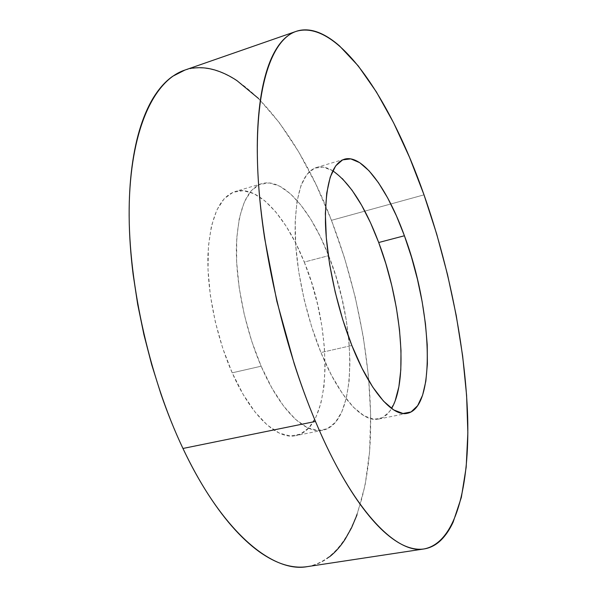<?xml version="1.0" encoding="UTF-8"?>
<svg xmlns="http://www.w3.org/2000/svg" width="597" height="597" viewBox="0 0 597 597"><rect width="100%" height="100%" fill="white"/><g stroke="black" fill="none" stroke-linecap="round" stroke-linejoin="round"><path stroke-width="0.45" stroke-dasharray="2.98 2.24" d="M356.999 514.883L365.118 485.145L369.61 451.399L370.662 414.796L368.491 376.334L363.289 336.88L355.252 297.239L344.581 258.135L331.447 220.323L424.012 194.846L331.447 220.323C297.022 130.042 236.71 53.543 184.488 70.207M328.641 255.673C357.327 325.798 357.894 423.348 322.82 430.228C305.358 434.4 279.978 410.229 261.135 366.215L232.188 372.827C251.262 416.266 277.441 439.974 295.769 435.638C332.559 428.445 333.35 331.439 304.269 262.076L328.641 255.673L304.269 262.076C286.478 217.136 257.837 184.712 235.345 191.473C219.218 196.92 210.092 218.054 207.943 254.882C206.823 290.694 216.233 336.85 232.188 372.827L261.135 366.215C245.382 329.76 235.755 283.12 236.375 247.061C237.957 210.01 246.434 188.868 261.799 183.645C283.247 177.197 311.052 210.241 328.641 255.673L320.208 236.457L310.821 219.315L300.724 204.831L290.209 193.585L279.605 186.122L269.292 182.936L259.673 184.413L251.195 190.786L244.277 202.084L239.337 218.099L236.71 238.315L236.636 261.926L239.196 287.851L244.322 314.791L251.77 341.372L261.135 366.215L271.919 388.087L283.545 406.005L295.411 419.258L306.977 427.474L317.753 430.571L327.343 428.721L335.439 422.295L341.835 411.796L346.417 397.811L349.126 380.968L349.954 361.931L348.954 341.327L346.2 319.791L341.805 297.933L335.902 276.359L328.641 255.673M395.162 400.841L389.707 411.326L382.595 417.654L374.006 419.303L364.192 415.9L353.506 407.281L342.387 393.535L331.35 375.05L320.955 352.551L351.864 345.491L320.955 352.551C339.29 397.759 362.946 422.892 378.565 419.072C383.744 417.952 388.08 414.422 391.58 408.49M332.76 170.802C326.902 167.19 321.417 166.093 316.313 167.518C302.56 172.264 295.485 193.398 295.097 230.912C295.56 267.456 305.627 315.112 320.955 352.551L311.746 327.074L304.239 299.881L298.821 272.374L295.761 246.001L295.157 222.054L296.963 201.652L300.978 185.585L306.918 174.376L314.418 168.22L323.067 167.056L332.477 170.63L342.26 178.533M307.559 566.59L310.074 566.128C317.119 564.568 323.567 561.486 329.432 556.882M307.336 566.628C347.357 559.322 368.118 503.017 370.483 435.735C372.483 367.618 357.79 289.015 331.447 220.323L316.037 184.555L298.567 151.69L279.299 122.661L258.583 98.55M193.047 68.14L184.966 70.043M304.269 262.076L311.589 282.553L317.477 303.925L321.776 325.604L324.358 346.984L325.119 367.461L323.984 386.401L320.91 403.162L315.925 417.116L309.074 427.624L300.515 434.094L290.463 436.041L279.239 433.086L267.269 425.057L255.046 412.042L243.151 394.401L232.188 372.827L222.748 348.29L215.338 322.007L210.345 295.336L208.025 269.635L208.42 246.188L211.428 226.069L216.793 210.084L224.166 198.741L233.114 192.271L243.18 190.652L253.919 193.652L264.904 200.898L275.747 211.92L286.112 226.173L295.709 243.083L304.269 262.076M322.82 430.228L295.769 435.638M407.288 413.318L378.565 419.072M344.275 159.242L316.313 167.518M261.799 183.645L235.345 191.473"/><path stroke-width="0.9" d="M296.045 31.41L184.488 70.207C155.041 80.192 131.676 126.191 129.303 201.48C126.967 276.59 148.198 375.304 182.958 448.466L315.485 421.452C282.657 343.835 259.583 239.957 257.494 162.488C255.404 84.819 272.359 39.357 296.045 31.41C338.141 18.462 391.214 100.908 424.012 194.846C449.101 266.411 465.354 347.193 467.652 416.81C469.608 485.518 456.205 542.718 424.116 548.927C396.505 554.516 352.849 510.592 315.485 421.452L182.958 448.466C191.018 465.459 199.48 480.831 208.353 494.592C217.226 508.316 226.218 520.144 235.315 530.061C244.412 539.949 253.352 547.837 262.143 553.725C270.926 559.583 279.351 563.508 287.418 565.493C294.522 567.24 301.239 567.605 307.559 566.59M404.415 235.763C431.81 308.276 436.743 407.482 407.288 413.318C392.654 416.96 369.931 391.319 351.864 345.491C336.775 307.537 326.477 259.359 325.432 222.569C325.186 184.816 331.507 163.697 344.402 159.205C362.431 153.787 387.498 188.809 404.415 235.763L378.699 242.516L404.415 235.763L396.415 215.845L387.692 197.973L378.476 182.749L369.043 170.787L359.692 162.66L350.767 158.877L342.626 159.869L335.656 165.914L330.238 177.078L326.708 193.159L325.343 213.659L326.313 237.77L329.634 264.381L335.208 292.164L342.753 319.679L351.864 345.491L362.051 368.312L372.767 387.095L383.483 401.102L393.699 409.93L402.997 413.49L411.057 411.952L417.639 405.684L422.594 395.207L425.848 381.125L427.377 364.08L427.221 344.73L425.445 323.723L422.154 301.709L417.452 279.299L411.49 257.12L404.415 235.763M391.58 408.49C408.773 379.804 401.318 301.888 378.699 242.516L385.841 263.65L391.789 285.627L396.378 307.843L399.49 329.701L400.997 350.566L400.811 369.812L398.871 386.789L395.162 400.841M342.26 178.533L352.073 190.249L361.595 205.219L370.55 222.838L378.699 242.516C365.095 206.569 349.782 182.66 332.76 170.802M329.432 556.882C335.29 552.277 340.514 546.412 345.118 539.285L351.536 527.838L356.999 514.883M258.583 98.55L236.867 80.558C229.502 75.685 222.136 72.162 214.763 69.976C207.383 67.804 200.144 67.192 193.047 68.14M184.966 70.043L172.712 76.274C166.25 80.759 160.317 87.102 154.907 95.311C149.504 103.55 144.832 113.654 140.907 125.624C136.989 137.623 134.012 151.34 131.974 166.757C129.945 182.204 129.012 199.025 129.161 217.204C129.325 235.412 130.646 254.464 133.116 274.359L137.683 304.358L143.914 334.656L151.705 364.715L160.936 394.027C167.57 413.303 174.914 431.452 182.958 448.466C222.472 532.464 272.874 573.165 307.336 566.628L424.116 548.927M424.012 194.846L436.728 234.151L447.526 274.598L456.227 315.455L462.653 355.984L466.6 395.393L467.854 432.81L466.175 467.205L461.347 497.413L453.16 522.062C449.854 529.233 445.959 535.091 441.481 539.636C436.997 544.18 431.937 547.128 426.31 548.501C420.669 549.859 414.512 549.374 407.833 547.053C401.147 544.718 394.042 540.352 386.528 533.957C378.998 527.539 371.222 519.017 363.2 508.405C355.163 497.756 347.103 485.122 339.021 470.488C330.932 455.817 323.089 439.474 315.485 421.452C307.888 403.4 300.798 384.199 294.239 363.842L276.859 301.291L264.605 238.143C261.471 217.375 259.344 197.577 258.217 178.734C257.113 159.921 256.986 142.608 257.837 126.81C258.702 111.042 260.434 97.117 263.038 85.05C265.65 73.013 268.971 62.969 273.001 54.917C277.03 46.887 281.59 40.827 286.672 36.723C291.761 32.648 297.194 30.387 302.977 29.947C308.753 29.522 314.723 30.693 320.887 33.477C327.044 36.268 333.26 40.424 339.544 45.947L358.23 65.894L376.394 91.938L393.617 122.833L409.579 157.451L424.012 194.846"/></g></svg>
